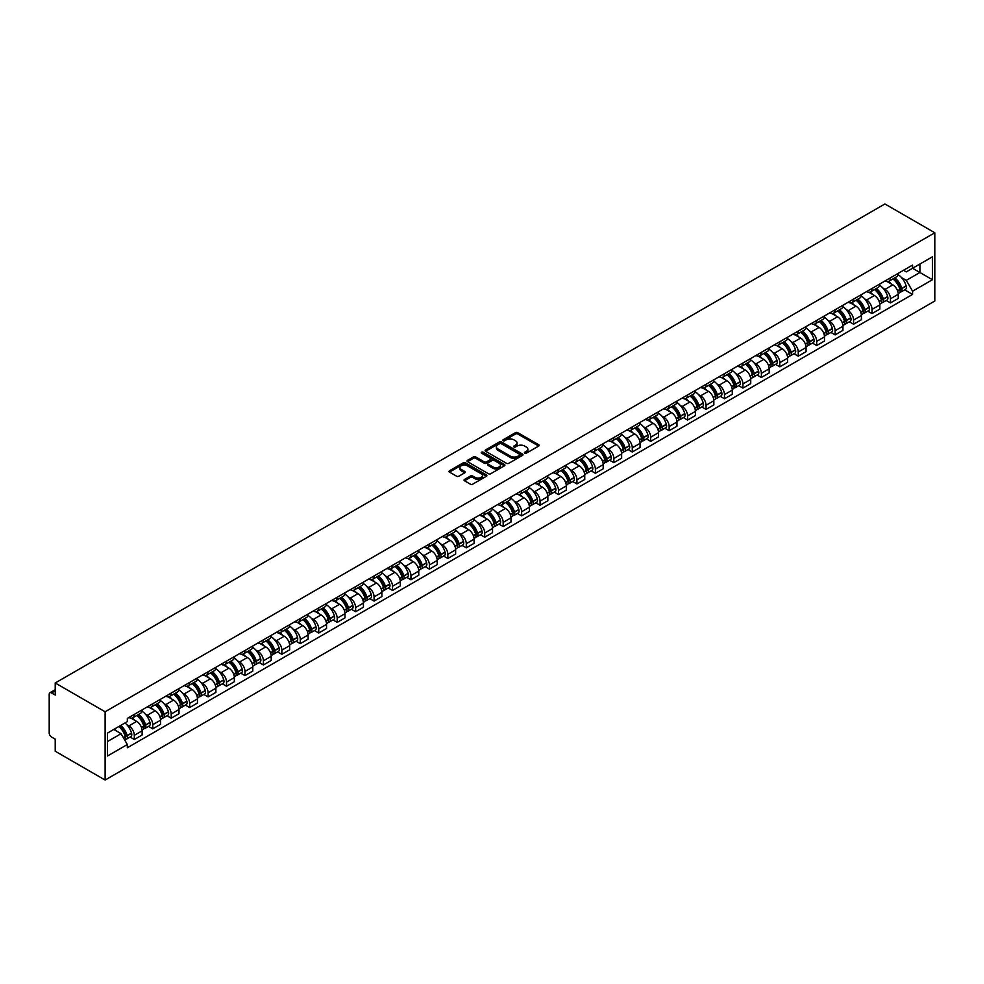 <?xml version="1.0" encoding="UTF-8"?>
<svg xmlns="http://www.w3.org/2000/svg" width="984" height="984" viewBox="0 0 984 984"><rect width="100%" height="100%" fill="white"/><g stroke="black" fill="none" stroke-linecap="round" stroke-linejoin="round"><path stroke-width="1.48" d="M524.718 453.181A1.144 0.664 0 0 0 526.342 453.181L538.678 446.059A1.636 0.947 0 0 0 539.158 445.395A1.636 0.947 0 0 0 538.678 444.719L517.793 432.665A1.636 0.947 0 0 0 515.468 432.665L503.132 439.786A1.144 0.664 0 0 0 504.767 440.721L506.354 439.799A5.252 3.026 0 0 1 513.783 439.799L515.53 440.807A5.252 3.026 0 0 1 517.067 442.948A5.252 3.026 0 0 1 515.53 445.088L513.931 446.01A1.144 0.664 0 0 0 515.554 446.957L517.154 446.035A5.252 3.026 0 0 1 524.57 446.035L526.317 447.031A5.252 3.026 0 0 1 527.854 449.184A5.252 3.026 0 0 1 526.317 451.324L524.718 452.246A1.144 0.664 0 0 0 524.718 453.181L524.718 452.246M464.522 479.429A1.636 0.947 0 0 0 464.042 480.094A1.636 0.947 0 0 0 464.522 480.77L470.389 484.153A1.636 0.947 0 0 0 472.701 484.153L486.403 476.244A1.636 0.947 0 0 0 486.883 475.579A1.636 0.947 0 0 0 486.403 474.903L465.506 462.849A1.636 0.947 0 0 0 463.193 462.849L449.491 470.758A1.636 0.947 0 0 0 449.012 471.422A1.636 0.947 0 0 0 449.491 472.086L456.576 476.182A1.636 0.947 0 0 0 458.901 476.182L464.756 472.8A1.636 0.947 0 0 0 465.235 472.123A1.636 0.947 0 0 0 464.756 471.459L461.25 469.429A4.391 2.534 0 0 1 459.958 467.634A4.391 2.534 0 0 1 462.664 465.297A4.391 2.534 0 0 1 467.449 465.85L481.201 473.784A4.391 2.534 0 0 1 482.492 475.579A4.391 2.534 0 0 1 479.786 477.916A4.391 2.534 0 0 1 475.001 477.363L472.701 476.047A1.636 0.947 0 0 0 470.389 476.047L464.522 479.429L464.522 480.77M105.116 711.776L55.227 682.982L884.911 203.959L934.8 232.765L105.116 711.776L105.116 780.041L934.8 301.018L934.8 232.765M506.477 463.316A1.636 0.947 0 0 0 508.789 463.316L522.492 455.407A1.636 0.947 0 0 0 522.971 454.743A1.636 0.947 0 0 0 522.492 454.067L501.594 442.013A1.636 0.947 0 0 0 499.282 442.013L485.592 449.922A1.636 0.947 0 0 0 485.1 450.586A1.636 0.947 0 0 0 485.592 451.25L506.477 463.316M482.037 453.427A1.144 0.664 0 0 1 483.206 453.587L483.206 452.222L504.448 464.485A1.636 0.947 0 0 1 504.927 465.161A1.636 0.947 0 0 1 504.448 465.826L490.745 473.734A1.636 0.947 0 0 1 488.433 473.734L467.548 461.668L467.548 460.34A1.636 0.947 0 0 0 467.056 461.004A1.636 0.947 0 0 0 467.548 461.668M467.548 460.34L473.402 456.945A1.636 0.947 0 0 1 475.727 456.945L484.189 461.84A1.636 0.947 0 0 0 486.514 461.84L490.401 459.602A1.636 0.947 0 0 0 490.881 458.925A1.636 0.947 0 0 0 490.401 458.261L481.582 453.169A1.144 0.664 0 0 1 483.206 452.222M55.227 682.982L55.227 695.061L51.562 692.945A3.346 1.931 -120 0 0 49.889 692.773A3.346 1.931 -120 0 0 49.2 694.31L49.2 732.945A3.346 1.931 -120 0 0 51.562 737.041L55.227 739.156L55.227 751.235L105.116 780.041M890.471 277.82A7.688 4.44 60 0 1 888.872 281.264L896.682 276.762A7.688 4.44 -120 0 0 898.269 273.306M883.066 288.214L885.034 289.358A7.688 4.44 60 0 1 890.471 298.767L898.269 294.265A7.688 4.44 -120 0 0 892.832 284.843L887.248 281.621M898.269 294.265L898.269 298.435L890.471 302.937L886.24 300.489M888.872 281.264A7.688 4.44 60 0 1 885.083 280.92M890.471 298.767L890.471 302.937M872.021 288.46A7.688 4.44 60 0 1 870.434 291.916L878.232 287.414A7.688 4.44 -120 0 0 879.831 283.958M867.79 311.141L872.021 313.576L879.831 309.074L879.831 304.917A7.688 4.44 -120 0 0 874.395 295.495L868.798 292.273M870.434 291.916A7.688 4.44 60 0 1 866.646 291.572M864.616 298.865L866.584 299.997A7.688 4.44 60 0 1 872.021 309.419L872.021 313.576M853.583 299.111A7.688 4.44 60 0 1 851.984 302.568L859.795 298.054A7.688 4.44 -120 0 0 861.381 294.61M849.352 321.793L853.583 324.228L861.381 319.726L861.381 315.557A7.688 4.44 -120 0 0 855.945 306.147L850.361 302.912M851.984 302.568A7.688 4.44 60 0 1 848.208 302.223M846.179 309.517L848.146 310.649A7.688 4.44 60 0 1 853.583 320.071L853.583 324.228M835.133 309.763A7.688 4.44 60 0 1 833.546 313.207L841.345 308.705A7.688 4.44 -120 0 0 842.944 305.249M830.902 332.432L835.133 334.88L842.944 330.378L842.944 326.208A7.688 4.44 -120 0 0 837.507 316.786L831.923 313.564M833.546 313.207A7.688 4.44 60 0 1 829.758 312.863M827.729 320.157L829.696 321.301A7.688 4.44 60 0 1 835.133 330.71L835.133 334.88M816.695 320.403A7.688 4.44 60 0 1 815.109 323.859L822.907 319.357A7.688 4.44 -120 0 0 824.494 315.901M812.464 343.084L816.695 345.532L824.494 341.017L824.494 336.86A7.688 4.44 -120 0 0 819.057 327.438L813.473 324.216M815.109 323.859A7.688 4.44 60 0 1 811.32 323.515M809.291 330.808L811.259 331.94A7.688 4.44 60 0 1 816.695 341.362L816.695 345.532M798.258 331.054A7.688 4.44 60 0 1 796.659 334.511L804.469 329.997A7.688 4.44 -120 0 0 806.056 326.553M794.026 353.736L798.258 356.171L806.056 351.669L806.056 347.5A7.688 4.44 -120 0 0 800.619 338.09L795.035 334.855M796.659 334.511A7.688 4.44 60 0 1 792.87 334.166M790.853 341.46L792.821 342.592A7.688 4.44 60 0 1 798.258 352.014L798.258 356.171M779.808 341.706A7.688 4.44 60 0 1 778.221 345.15L786.019 340.648A7.688 4.44 -120 0 0 787.618 337.192M775.576 364.375L779.808 366.823L787.618 362.321L787.618 358.151A7.688 4.44 -120 0 0 782.182 348.73L776.585 345.507M778.221 345.15A7.688 4.44 60 0 1 774.433 344.806M772.403 352.1L774.371 353.244A7.688 4.44 60 0 1 779.808 362.653L779.808 366.823M761.37 352.346A7.688 4.44 60 0 1 759.771 355.802L767.581 351.3A7.688 4.44 -120 0 0 769.168 347.844M757.139 375.027L761.37 377.475L769.168 372.961L769.168 368.803A7.688 4.44 -120 0 0 763.732 359.381L758.147 356.159M759.771 355.802A7.688 4.44 60 0 1 755.995 355.458M753.965 362.752L755.933 363.883A7.688 4.44 60 0 1 761.37 373.305L761.37 377.475M742.92 362.998A7.688 4.44 60 0 1 741.333 366.454L749.131 361.952A7.688 4.44 -120 0 0 750.731 358.496M738.689 385.679L742.92 388.114L750.731 383.612L750.731 379.443A7.688 4.44 -120 0 0 745.294 370.033L739.71 366.798M741.333 366.454A7.688 4.44 60 0 1 737.545 366.109M735.515 373.403L737.483 374.535A7.688 4.44 60 0 1 742.92 383.957L742.92 388.114M724.482 373.649A7.688 4.44 60 0 1 722.896 377.093L730.694 372.592A7.688 4.44 -120 0 0 732.28 369.135M720.251 396.318L724.482 398.766L732.28 394.264L732.28 390.094A7.688 4.44 -120 0 0 726.844 380.673L721.26 377.45M722.896 377.093A7.688 4.44 60 0 1 719.107 376.749M717.078 384.043L719.046 385.187A7.688 4.44 60 0 1 724.482 394.596L724.482 398.766M706.045 384.289A7.688 4.44 60 0 1 704.446 387.745L712.256 383.243A7.688 4.44 -120 0 0 713.843 379.787M701.813 406.97L706.045 409.418L713.843 404.904L713.843 400.746A7.688 4.44 -120 0 0 708.406 391.324L702.822 388.102M704.446 387.745A7.688 4.44 60 0 1 700.657 387.401M698.64 394.695L700.608 395.826A7.688 4.44 60 0 1 706.045 405.248L706.045 409.418M687.595 394.941A7.688 4.44 60 0 1 686.008 398.397L693.806 393.895A7.688 4.44 -120 0 0 695.405 390.439M683.363 417.622L687.595 420.057L695.405 415.555L695.405 411.386A7.688 4.44 -120 0 0 689.969 401.976L684.372 398.754M686.008 398.397A7.688 4.44 60 0 1 682.219 398.053M680.19 405.346L682.158 406.478A7.688 4.44 60 0 1 687.595 415.9L687.595 420.057M669.157 405.592A7.688 4.44 60 0 1 667.558 409.036L675.368 404.535A7.688 4.44 -120 0 0 676.955 401.091M664.926 428.261L669.157 430.709L676.955 426.207L676.955 422.038A7.688 4.44 -120 0 0 671.519 412.616L665.934 409.393M667.558 409.036A7.688 4.44 60 0 1 663.782 408.692M661.752 415.986L663.72 417.13A7.688 4.44 60 0 1 669.157 426.539L669.157 430.709M650.707 416.232A7.688 4.44 60 0 1 649.12 419.688L656.918 415.187A7.688 4.44 -120 0 0 658.517 411.73M646.476 438.913L650.707 441.361L658.517 436.847L658.517 432.689A7.688 4.44 -120 0 0 653.081 423.268L647.497 420.045M649.12 419.688A7.688 4.44 60 0 1 645.332 419.344M643.302 426.638L645.27 427.769A7.688 4.44 60 0 1 650.707 437.191L650.707 441.361M632.269 426.884A7.688 4.44 60 0 1 630.683 430.34L638.481 425.838A7.688 4.44 -120 0 0 640.067 422.382M628.038 449.565L632.269 452L640.067 447.499L640.067 443.329A7.688 4.44 -120 0 0 634.631 433.919L629.047 430.697M630.683 430.34A7.688 4.44 60 0 1 626.894 429.996M624.865 437.29L626.833 438.421A7.688 4.44 60 0 1 632.269 447.843L632.269 452M613.832 437.536A7.688 4.44 60 0 1 612.232 440.98L620.043 436.478A7.688 4.44 -120 0 0 621.63 433.034M609.6 460.204L613.832 462.652L621.63 458.15L621.63 453.981A7.688 4.44 -120 0 0 616.193 444.559L610.609 441.336M612.232 440.98A7.688 4.44 60 0 1 608.444 440.635M606.427 447.929L608.395 449.073A7.688 4.44 60 0 1 613.832 458.483L613.832 462.652M595.381 448.175A7.688 4.44 60 0 1 593.795 451.631L601.593 447.13A7.688 4.44 -120 0 0 603.192 443.673M591.15 470.856L595.381 473.304L603.192 468.79L603.192 464.632A7.688 4.44 -120 0 0 597.755 455.211L592.159 451.988M593.795 451.631A7.688 4.44 60 0 1 590.006 451.287M587.977 458.581L589.945 459.712A7.688 4.44 60 0 1 595.381 469.134L595.381 473.304M576.944 458.827A7.688 4.44 60 0 1 575.345 462.283L583.155 457.781A7.688 4.44 -120 0 0 584.742 454.325M572.713 481.508L576.944 483.943L584.742 479.442L584.742 475.272A7.688 4.44 -120 0 0 579.305 465.863L573.721 462.64M575.345 462.283A7.688 4.44 60 0 1 571.569 461.939M569.539 469.233L571.507 470.364A7.688 4.44 60 0 1 576.944 479.786L576.944 483.943M558.494 469.479A7.688 4.44 60 0 1 556.907 472.923L564.705 468.421A7.688 4.44 -120 0 0 566.304 464.977M554.263 492.148L558.494 494.595L566.304 490.094L566.304 485.924A7.688 4.44 -120 0 0 560.868 476.502L555.284 473.279M556.907 472.923A7.688 4.44 60 0 1 553.119 472.578M551.089 479.872L553.057 481.016A7.688 4.44 60 0 1 558.494 490.426L558.494 494.595M540.056 480.118A7.688 4.44 60 0 1 538.469 483.574L546.268 479.073A7.688 4.44 -120 0 0 547.854 475.616M535.825 502.799L540.056 505.247L547.854 500.733L547.854 496.576A7.688 4.44 -120 0 0 542.418 487.154L536.833 483.931M538.469 483.574A7.688 4.44 60 0 1 534.681 483.23M532.652 490.524L534.62 491.656A7.688 4.44 60 0 1 540.056 501.077L540.056 505.247M521.618 490.77A7.688 4.44 60 0 1 520.019 494.226L527.83 489.724A7.688 4.44 -120 0 0 529.417 486.268M517.387 513.451L521.618 515.887L529.417 511.385L529.417 507.215A7.688 4.44 -120 0 0 523.98 497.806L518.396 494.583M520.019 494.226A7.688 4.44 60 0 1 516.231 493.882M514.214 501.176L516.182 502.307A7.688 4.44 60 0 1 521.618 511.729L521.618 515.887M503.168 501.422A7.688 4.44 60 0 1 501.582 504.866L509.38 500.364A7.688 4.44 -120 0 0 510.979 496.92M498.937 524.091L503.168 526.538L510.979 522.037L510.979 517.867A7.688 4.44 -120 0 0 505.542 508.445L499.946 505.222M501.582 504.866A7.688 4.44 60 0 1 497.793 504.521M495.764 511.815L497.732 512.959A7.688 4.44 60 0 1 503.168 522.369L503.168 526.538M484.731 512.061A7.688 4.44 60 0 1 483.132 515.518L490.942 511.016A7.688 4.44 -120 0 0 492.529 507.559M480.499 534.742L484.731 537.19L492.529 532.676L492.529 528.519A7.688 4.44 -120 0 0 487.092 519.097L481.508 515.874M483.132 515.518A7.688 4.44 60 0 1 479.356 515.173M477.326 522.467L479.294 523.599A7.688 4.44 60 0 1 484.731 533.02L484.731 537.19M466.281 522.713A7.688 4.44 60 0 1 464.694 526.169L472.492 521.668A7.688 4.44 -120 0 0 474.091 518.211M462.049 545.394L466.281 547.83L474.091 543.328L474.091 539.158A7.688 4.44 -120 0 0 468.655 529.749L463.07 526.526M464.694 526.169A7.688 4.44 60 0 1 460.906 525.825M458.876 533.119L460.844 534.25A7.688 4.44 60 0 1 466.281 543.672L466.281 547.83M447.843 533.365A7.688 4.44 60 0 1 446.256 536.809L454.054 532.307A7.688 4.44 -120 0 0 455.641 528.863M443.612 556.034L447.843 558.481L455.641 553.98L455.641 549.81A7.688 4.44 -120 0 0 450.205 540.388L444.62 537.166M446.256 536.809A7.688 4.44 60 0 1 442.468 536.464M440.438 543.758L442.406 544.902A7.688 4.44 60 0 1 447.843 554.312L447.843 558.481M429.405 544.004A7.688 4.44 60 0 1 427.806 547.461L435.617 542.959A7.688 4.44 -120 0 0 437.203 539.503M425.174 566.686L429.405 569.133L437.203 564.619L437.203 560.462A7.688 4.44 -120 0 0 431.767 551.04L426.183 547.817M427.806 547.461A7.688 4.44 60 0 1 424.018 547.116M422.001 554.41L423.969 555.542A7.688 4.44 60 0 1 429.405 564.964L429.405 569.133M410.955 554.656A7.688 4.44 60 0 1 409.369 558.112L417.167 553.611A7.688 4.44 -120 0 0 418.766 550.154M406.724 577.337L410.955 579.773L418.766 575.271L418.766 571.101A7.688 4.44 -120 0 0 413.329 561.692L407.733 558.469M409.369 558.112A7.688 4.44 60 0 1 405.58 557.768M403.551 565.062L405.519 566.194A7.688 4.44 60 0 1 410.955 575.615L410.955 579.773M392.518 565.308A7.688 4.44 60 0 1 390.919 568.752L398.729 564.25A7.688 4.44 -120 0 0 400.316 560.806M388.286 587.977L392.518 590.425L400.316 585.923L400.316 581.753A7.688 4.44 -120 0 0 394.879 572.331L389.295 569.109M390.919 568.752A7.688 4.44 60 0 1 387.142 568.408M385.113 575.702L387.081 576.845A7.688 4.44 60 0 1 392.518 586.255L392.518 590.425M374.068 575.947A7.688 4.44 60 0 1 372.481 579.404L380.279 574.902A7.688 4.44 -120 0 0 381.878 571.446M369.836 598.629L374.068 601.076L381.878 596.562L381.878 592.405A7.688 4.44 -120 0 0 376.442 582.983L370.857 579.76M372.481 579.404A7.688 4.44 60 0 1 368.692 579.059M366.663 586.353L368.631 587.485A7.688 4.44 60 0 1 374.068 596.907L374.068 601.076M355.63 586.599A7.688 4.44 60 0 1 354.043 590.056L361.841 585.554A7.688 4.44 -120 0 0 363.428 582.097M351.399 609.281L355.63 611.716L363.428 607.214L363.428 603.057A7.688 4.44 -120 0 0 357.992 593.635L352.407 590.412M354.043 590.056A7.688 4.44 60 0 1 350.255 589.711M348.225 597.005L350.193 598.137A7.688 4.44 60 0 1 355.63 607.558L355.63 611.716M337.192 597.251A7.688 4.44 60 0 1 335.593 600.695L343.404 596.193A7.688 4.44 -120 0 0 344.99 592.749M332.961 619.92L337.192 622.368L344.99 617.866L344.99 613.696A7.688 4.44 -120 0 0 339.554 604.274L333.97 601.052M335.593 600.695A7.688 4.44 60 0 1 331.805 600.351M329.788 607.645L331.756 608.788A7.688 4.44 60 0 1 337.192 618.198L337.192 622.368M318.742 607.891A7.688 4.44 60 0 1 317.156 611.347L324.954 606.845A7.688 4.44 -120 0 0 326.553 603.389M314.511 630.572L318.742 633.019L326.553 628.505L326.553 624.348A7.688 4.44 -120 0 0 321.116 614.926L315.52 611.704M317.156 611.347A7.688 4.44 60 0 1 313.367 611.002M311.338 618.296L313.306 619.428A7.688 4.44 60 0 1 318.742 628.85L318.742 633.019M300.305 618.542A7.688 4.44 60 0 1 298.705 621.999L306.516 617.497A7.688 4.44 -120 0 0 308.103 614.041M296.073 641.224L300.305 643.659L308.103 639.157L308.103 635A7.688 4.44 -120 0 0 302.666 625.578L297.082 622.355M298.705 621.999A7.688 4.44 60 0 1 294.929 621.654M292.9 628.948L294.868 630.08A7.688 4.44 60 0 1 300.305 639.502L300.305 643.659M281.855 629.194A7.688 4.44 60 0 1 280.268 632.65L288.066 628.136A7.688 4.44 -120 0 0 289.665 624.692M277.623 651.863L281.855 654.311L289.665 649.809L289.665 645.639A7.688 4.44 -120 0 0 284.228 636.217L278.644 632.995M280.268 632.65A7.688 4.44 60 0 1 276.479 632.294M274.45 639.588L276.418 640.732A7.688 4.44 60 0 1 281.855 650.141L281.855 654.311M263.417 639.834A7.688 4.44 60 0 1 261.83 643.29L269.628 638.788A7.688 4.44 -120 0 0 271.215 635.332M259.186 662.515L263.417 664.963L271.215 660.449L271.215 656.291A7.688 4.44 -120 0 0 265.778 646.869L260.194 643.647M261.83 643.29A7.688 4.44 60 0 1 258.042 642.946M256.012 650.239L257.98 651.371A7.688 4.44 60 0 1 263.417 660.793L263.417 664.963M244.979 650.486A7.688 4.44 60 0 1 243.38 653.942L251.191 649.44A7.688 4.44 -120 0 0 252.777 645.984M240.748 673.167L244.979 675.602L252.777 671.1L252.777 666.943A7.688 4.44 -120 0 0 247.341 657.521L241.757 654.298M243.38 653.942A7.688 4.44 60 0 1 239.592 653.597M237.575 660.891L239.542 662.023A7.688 4.44 60 0 1 244.979 671.445L244.979 675.602M226.529 661.137A7.688 4.44 60 0 1 224.942 664.594L232.741 660.079A7.688 4.44 -120 0 0 234.34 656.635M222.298 683.806L226.529 686.254L234.34 681.752L234.34 677.582A7.688 4.44 -120 0 0 228.903 668.161L223.306 664.938M224.942 664.594A7.688 4.44 60 0 1 221.154 664.237M219.125 671.531L221.093 672.675A7.688 4.44 60 0 1 226.529 682.084L226.529 686.254M208.091 671.789A7.688 4.44 60 0 1 206.492 675.233L214.303 670.731A7.688 4.44 -120 0 0 215.89 667.275M203.86 694.458L208.091 696.906L215.89 692.392L215.89 688.234A7.688 4.44 -120 0 0 210.453 678.812L204.869 675.59M206.492 675.233A7.688 4.44 60 0 1 202.716 674.889M200.687 682.183L202.655 683.314A7.688 4.44 60 0 1 208.091 692.736L208.091 696.906M189.641 682.429A7.688 4.44 60 0 1 188.055 685.885L195.853 681.383A7.688 4.44 -120 0 0 197.452 677.927M185.41 705.11L189.654 707.545L197.452 703.043L197.452 698.886A7.688 4.44 -120 0 0 192.015 689.464L186.431 686.242M188.055 685.885A7.688 4.44 60 0 1 184.266 685.541M182.237 692.834L184.205 693.966A7.688 4.44 60 0 1 189.654 703.388L189.654 707.545M171.204 693.08A7.688 4.44 60 0 1 169.617 696.537L177.415 692.023A7.688 4.44 -120 0 0 179.002 688.579M166.972 715.749L171.204 718.197L179.002 713.695L179.002 709.525A7.688 4.44 -120 0 0 173.565 700.104L167.981 696.881M169.617 696.537A7.688 4.44 60 0 1 165.829 696.18M163.799 703.474L165.767 704.618A7.688 4.44 60 0 1 171.204 714.027L171.204 718.197M152.766 703.732A7.688 4.44 60 0 1 151.167 707.176L158.977 702.674A7.688 4.44 -120 0 0 160.564 699.218M148.535 726.401L152.766 728.849L160.564 724.335L160.564 720.177A7.688 4.44 -120 0 0 155.128 710.755L149.543 707.533M151.167 707.176A7.688 4.44 60 0 1 147.379 706.832M145.361 714.126L147.329 715.257A7.688 4.44 60 0 1 152.766 724.679L152.766 728.849M134.316 714.372A7.688 4.44 60 0 1 132.729 717.828L140.528 713.326A7.688 4.44 -120 0 0 142.126 709.87M130.085 737.053L134.316 739.488L142.126 734.986L142.126 730.829A7.688 4.44 -120 0 0 136.69 721.407L131.093 718.185M132.729 717.828A7.688 4.44 60 0 1 128.941 717.484M126.911 724.778L128.879 725.909A7.688 4.44 60 0 1 134.316 735.331L134.316 739.488M903.533 270.28L906.313 271.879L932.438 256.799L919.905 264.032L919.905 272.494L906.313 280.342L901.504 277.574M107.477 741.542L121.081 733.695L127.342 744.544L107.477 756.007L107.477 733.08L127.342 721.604L127.342 718.406L912.574 265.053L912.574 268.263L932.438 279.727L912.574 291.19L906.313 280.342M932.438 256.799L932.438 279.727M127.342 744.544L127.342 747.754L912.574 294.4L912.574 291.19M121.081 733.695L113.75 729.464M904.677 289.849L912.574 294.4M525.185 453.341L526.317 452.689A5.252 3.026 0 0 0 527.854 450.549L527.854 449.184M517.067 442.948L517.067 444.313A5.252 3.026 0 0 1 515.53 446.453L514.386 447.117M538.678 444.719L538.678 446.059L517.793 434.03A1.636 0.947 0 0 0 515.468 434.03L503.599 440.881M522.467 455.42L501.594 443.378A1.636 0.947 0 0 0 499.282 443.378L485.604 451.275M519.589 455.211A1.144 0.664 0 0 0 519.589 454.276L501.25 443.686A1.144 0.664 0 0 0 499.626 443.686L497.941 444.657A5.252 3.026 0 0 0 496.403 446.798A5.252 3.026 0 0 0 497.941 448.95L510.475 456.182A5.252 3.026 0 0 0 517.904 456.182L519.589 455.211L519.589 456.576A1.144 0.664 0 0 0 519.921 456.109L519.921 454.743M496.403 446.798L496.403 448.163A5.252 3.026 0 0 0 497.941 450.315L497.941 448.95M519.589 456.576L517.904 457.548A5.252 3.026 0 0 1 510.475 457.548L497.941 450.315M467.56 461.693L473.402 458.31L473.402 456.945M490.881 458.925L490.881 460.291A1.636 0.947 0 0 1 490.401 460.967L486.514 463.206A1.636 0.947 0 0 1 484.189 463.206L475.727 458.31A1.636 0.947 0 0 0 473.402 458.31M483.206 453.587L504.423 465.838M492.984 466.92A4.391 2.534 0 0 0 497.769 467.462A4.391 2.534 0 0 0 500.475 465.124A4.391 2.534 0 0 0 499.196 463.329L494.349 460.537A1.636 0.947 0 0 0 492.025 460.537L488.138 462.775A1.636 0.947 0 0 0 487.658 463.452A1.636 0.947 0 0 0 488.138 464.116L492.984 466.92L492.984 468.286A4.391 2.534 0 0 0 497.769 468.827A4.391 2.534 0 0 0 500.475 466.49L500.475 465.124M487.658 463.452L487.658 464.817A1.636 0.947 0 0 0 488.138 465.481L488.138 464.116M492.984 468.286L488.138 465.481M482.492 475.579L482.492 476.945A4.391 2.534 0 0 1 479.786 479.282A4.391 2.534 0 0 1 475.001 478.728L472.701 477.412A1.636 0.947 0 0 0 470.389 477.412L464.546 480.782M459.958 467.634L459.958 468.999A4.391 2.534 0 0 0 461.25 470.795L461.25 469.429M464.756 471.459L464.756 472.8L461.25 470.795M486.403 474.903L486.403 476.244L465.506 464.214A1.636 0.947 0 0 0 463.193 464.214L449.516 472.099L449.491 470.758M893.374 278.669A10.529 6.076 60 0 1 893.423 278.706A10.529 6.076 60 0 1 900.348 288.152L900.409 288.373A2.054 1.181 60 0 1 900.089 289.985A2.054 1.181 60 0 1 900.04 290.009M892.906 278.939A12.706 7.331 60 0 1 899.893 289.419L899.954 289.64A4.219 2.435 60 0 1 899.29 292.961L898.232 293.564M900.003 292.027A4.219 2.435 -120 0 0 901.184 291.867A4.219 2.435 -120 0 0 901.848 288.546L901.787 288.337A12.706 7.331 -120 0 0 894.8 277.845M898.109 274.659A12.706 7.331 60 0 1 906.104 285.84L906.166 286.061A4.219 2.435 60 0 1 905.489 289.37L901.184 291.867M888.577 281.412A12.706 7.331 60 0 1 891.233 283.921M897.408 283.933L899.032 284.88M874.924 289.321A10.529 6.076 60 0 1 874.985 289.358A10.529 6.076 60 0 1 881.91 298.804L881.971 299.025A2.054 1.181 60 0 1 881.652 300.624A2.054 1.181 60 0 1 881.602 300.649M874.469 289.591A12.706 7.331 60 0 1 881.455 300.071L881.516 300.292A4.219 2.435 60 0 1 880.84 303.601L879.794 304.216M881.566 302.666A4.219 2.435 -120 0 0 882.734 302.506A4.219 2.435 -120 0 0 883.398 299.197L883.337 298.976A12.706 7.331 -120 0 0 876.363 288.497M879.671 285.311A12.706 7.331 60 0 1 887.654 296.492L887.716 296.701A4.219 2.435 60 0 1 887.051 300.022L882.734 302.506M870.127 292.063A12.706 7.331 60 0 1 872.783 294.573M878.958 294.585L880.582 295.52M856.486 299.972A10.529 6.076 60 0 1 856.535 299.997A10.529 6.076 60 0 1 863.472 309.456L863.534 309.665A2.054 1.181 60 0 1 863.202 311.276A2.054 1.181 60 0 1 863.165 311.301M856.019 300.231A12.706 7.331 60 0 1 863.005 310.723L863.066 310.932A4.219 2.435 60 0 1 862.402 314.253L861.357 314.855M863.128 313.318A4.219 2.435 -120 0 0 864.296 313.158A4.219 2.435 -120 0 0 864.961 309.849L864.899 309.628A12.706 7.331 -120 0 0 857.913 299.148M861.221 295.963A12.706 7.331 60 0 1 869.216 307.131L869.278 307.352A4.219 2.435 60 0 1 868.614 310.673L864.296 313.158M851.689 302.715A12.706 7.331 60 0 1 854.346 305.212M860.52 305.237L862.144 306.172M838.036 310.612A10.529 6.076 60 0 1 838.097 310.649A10.529 6.076 60 0 1 845.022 320.095L845.084 320.317A2.054 1.181 60 0 1 844.764 321.928A2.054 1.181 60 0 1 844.715 321.952M837.581 310.882A12.706 7.331 60 0 1 844.567 321.362L844.629 321.583A4.219 2.435 60 0 1 843.964 324.904L842.907 325.507M844.678 323.97A4.219 2.435 -120 0 0 845.846 323.81A4.219 2.435 -120 0 0 846.523 320.489L846.449 320.28A12.706 7.331 -120 0 0 839.475 309.788M842.784 306.602A12.706 7.331 60 0 1 850.766 317.783L850.828 318.004A4.219 2.435 60 0 1 850.164 321.313L845.846 323.81M833.251 313.355A12.706 7.331 60 0 1 835.896 315.864M842.083 315.876L843.694 316.823M819.598 321.264A10.529 6.076 60 0 1 819.647 321.301A10.529 6.076 60 0 1 826.585 330.747L826.646 330.968A2.054 1.181 60 0 1 826.326 332.567A2.054 1.181 60 0 1 826.277 332.592M819.143 321.534A12.706 7.331 60 0 1 826.117 332.014L826.179 332.235A4.219 2.435 60 0 1 825.514 335.544L824.469 336.159M826.24 334.609A4.219 2.435 -120 0 0 827.409 334.462A4.219 2.435 -120 0 0 828.073 331.141L828.011 330.919A12.706 7.331 -120 0 0 821.025 320.44M824.334 317.254A12.706 7.331 60 0 1 832.329 328.435L832.39 328.644A4.219 2.435 60 0 1 831.726 331.965L827.409 334.462M814.801 324.007A12.706 7.331 60 0 1 817.458 326.516M823.633 326.528L825.256 327.463M801.161 331.916A10.529 6.076 60 0 1 801.21 331.94A10.529 6.076 60 0 1 808.135 341.399L808.196 341.608A2.054 1.181 60 0 1 807.876 343.219A2.054 1.181 60 0 1 807.827 343.244M800.693 332.174A12.706 7.331 60 0 1 807.679 342.666L807.741 342.875A4.219 2.435 60 0 1 807.077 346.196L806.019 346.798M807.79 345.261A4.219 2.435 -120 0 0 808.971 345.101A4.219 2.435 -120 0 0 809.635 341.792L809.574 341.571A12.706 7.331 -120 0 0 802.587 331.091M805.896 327.906A12.706 7.331 60 0 1 813.891 339.074L813.952 339.296A4.219 2.435 60 0 1 813.276 342.617L808.971 345.101M796.364 334.658A12.706 7.331 60 0 1 799.02 337.155M805.195 337.18L806.819 338.115M782.711 342.555A10.529 6.076 60 0 1 782.772 342.592A10.529 6.076 60 0 1 789.697 352.038L789.758 352.26A2.054 1.181 60 0 1 789.439 353.871A2.054 1.181 60 0 1 789.389 353.896M782.255 342.826A12.706 7.331 60 0 1 789.242 353.305L789.303 353.527A4.219 2.435 60 0 1 788.627 356.848L787.581 357.45M789.352 355.913A4.219 2.435 -120 0 0 790.521 355.753A4.219 2.435 -120 0 0 791.185 352.432L791.124 352.223A12.706 7.331 -120 0 0 784.15 341.731M787.458 338.545A12.706 7.331 60 0 1 795.441 349.726L795.502 349.947A4.219 2.435 60 0 1 794.838 353.256L790.521 355.753M777.913 345.298A12.706 7.331 60 0 1 780.57 347.807M786.745 347.819L788.369 348.767M764.273 353.207A10.529 6.076 60 0 1 764.322 353.244A10.529 6.076 60 0 1 771.259 362.69L771.321 362.911A2.054 1.181 60 0 1 770.989 364.511A2.054 1.181 60 0 1 770.952 364.535M763.805 353.477A12.706 7.331 60 0 1 770.792 363.957L770.853 364.178A4.219 2.435 60 0 1 770.189 367.487L769.144 368.102M770.915 366.552A4.219 2.435 -120 0 0 772.083 366.405A4.219 2.435 -120 0 0 772.747 363.084L772.686 362.862A12.706 7.331 -120 0 0 765.7 352.383M769.008 349.197A12.706 7.331 60 0 1 777.003 360.378L777.065 360.587A4.219 2.435 60 0 1 776.401 363.908L772.083 366.405M759.476 355.95A12.706 7.331 60 0 1 762.133 358.459M768.307 358.471L769.931 359.406M745.823 363.859A10.529 6.076 60 0 1 745.884 363.883A10.529 6.076 60 0 1 752.809 373.342L752.871 373.551A2.054 1.181 60 0 1 752.551 375.162A2.054 1.181 60 0 1 752.502 375.187M745.368 364.117A12.706 7.331 60 0 1 752.354 374.609L752.416 374.818A4.219 2.435 60 0 1 751.751 378.139L750.694 378.742M752.465 377.204A4.219 2.435 -120 0 0 753.633 377.044A4.219 2.435 -120 0 0 754.31 373.736L754.236 373.514A12.706 7.331 -120 0 0 747.262 363.034M750.571 359.849A12.706 7.331 60 0 1 758.553 371.017L758.615 371.239A4.219 2.435 60 0 1 757.951 374.56L753.633 377.044M741.038 366.601A12.706 7.331 60 0 1 743.683 369.098M749.87 369.123L751.481 370.058M727.385 374.498A10.529 6.076 60 0 1 727.434 374.535A10.529 6.076 60 0 1 734.371 383.981L734.433 384.203A2.054 1.181 60 0 1 734.113 385.814A2.054 1.181 60 0 1 734.064 385.839M726.93 374.769A12.706 7.331 60 0 1 733.904 385.248L733.966 385.47A4.219 2.435 60 0 1 733.301 388.791L732.256 389.393M734.027 387.856A4.219 2.435 -120 0 0 735.196 387.696A4.219 2.435 -120 0 0 735.86 384.375L735.798 384.166A12.706 7.331 -120 0 0 728.812 373.674M732.121 370.488A12.706 7.331 60 0 1 740.116 381.669L740.177 381.89A4.219 2.435 60 0 1 739.513 385.199L735.196 387.696M722.588 377.241A12.706 7.331 60 0 1 725.245 379.75M731.419 379.775L733.043 380.71M708.947 385.15A10.529 6.076 60 0 1 708.997 385.187A10.529 6.076 60 0 1 715.921 394.633L715.983 394.855A2.054 1.181 60 0 1 715.663 396.454A2.054 1.181 60 0 1 715.614 396.478M708.48 385.421A12.706 7.331 60 0 1 715.466 395.9L715.528 396.122A4.219 2.435 60 0 1 714.864 399.43L713.806 400.045M715.577 398.495A4.219 2.435 -120 0 0 716.758 398.348A4.219 2.435 -120 0 0 717.422 395.027L717.361 394.805A12.706 7.331 -120 0 0 710.374 384.326M713.683 381.14A12.706 7.331 60 0 1 721.678 392.321L721.739 392.53A4.219 2.435 60 0 1 721.063 395.851L716.758 398.348M704.15 387.893A12.706 7.331 60 0 1 706.807 390.402M712.982 390.414L714.605 391.349M690.497 395.802A10.529 6.076 60 0 1 690.559 395.826A10.529 6.076 60 0 1 697.484 405.285L697.545 405.494A2.054 1.181 60 0 1 697.226 407.105A2.054 1.181 60 0 1 697.176 407.13M690.042 396.06A12.706 7.331 60 0 1 697.029 406.552L697.09 406.761A4.219 2.435 60 0 1 696.414 410.082L695.368 410.685M697.139 409.147A4.219 2.435 -120 0 0 698.308 408.987A4.219 2.435 -120 0 0 698.972 405.679L698.911 405.457A12.706 7.331 -120 0 0 691.936 394.978M695.245 391.792A12.706 7.331 60 0 1 703.228 402.96L703.289 403.182A4.219 2.435 60 0 1 702.625 406.503L698.308 408.987M685.7 398.545A12.706 7.331 60 0 1 688.357 401.041M694.532 401.066L696.155 402.001M672.06 406.441A10.529 6.076 60 0 1 672.109 406.478A10.529 6.076 60 0 1 679.046 415.924L679.108 416.146A2.054 1.181 60 0 1 678.775 417.757A2.054 1.181 60 0 1 678.739 417.782M671.592 406.712A12.706 7.331 60 0 1 678.579 417.191L678.64 417.413A4.219 2.435 60 0 1 677.976 420.734L676.931 421.337M678.702 419.799A4.219 2.435 -120 0 0 679.87 419.639A4.219 2.435 -120 0 0 680.534 416.318L680.473 416.109A12.706 7.331 -120 0 0 673.486 405.617M676.795 402.431A12.706 7.331 60 0 1 684.79 413.612L684.852 413.833A4.219 2.435 60 0 1 684.188 417.142L679.87 419.639M667.263 409.184A12.706 7.331 60 0 1 669.919 411.693M676.094 411.718L677.718 412.653M653.61 417.093A10.529 6.076 60 0 1 653.671 417.13A10.529 6.076 60 0 1 660.596 426.576L660.658 426.798A2.054 1.181 60 0 1 660.338 428.409A2.054 1.181 60 0 1 660.289 428.421M653.155 417.364A12.706 7.331 60 0 1 660.141 427.843L660.202 428.065A4.219 2.435 60 0 1 659.538 431.373L658.481 431.988M660.252 430.438A4.219 2.435 -120 0 0 661.42 430.291A4.219 2.435 -120 0 0 662.097 426.97L662.023 426.748A12.706 7.331 -120 0 0 655.049 416.269M658.357 413.083A12.706 7.331 60 0 1 666.34 424.264L666.402 424.485A4.219 2.435 60 0 1 665.737 427.794L661.42 430.291M648.825 419.836A12.706 7.331 60 0 1 651.469 422.345M657.656 422.357L659.268 423.292M635.172 427.745A10.529 6.076 60 0 1 635.221 427.769A10.529 6.076 60 0 1 642.158 437.228L642.22 437.437A2.054 1.181 60 0 1 641.9 439.048A2.054 1.181 60 0 1 641.851 439.073M634.717 428.003A12.706 7.331 60 0 1 641.691 438.495L641.752 438.716A4.219 2.435 60 0 1 641.088 442.025L640.043 442.628M641.814 441.09A4.219 2.435 -120 0 0 642.982 440.93A4.219 2.435 -120 0 0 643.647 437.622L643.585 437.4A12.706 7.331 -120 0 0 636.599 426.921M639.908 423.735A12.706 7.331 60 0 1 647.903 434.903L647.964 435.125A4.219 2.435 60 0 1 647.3 438.446L642.982 440.93M630.375 430.488A12.706 7.331 60 0 1 633.032 432.985M639.206 433.009L640.83 433.944M616.734 438.384A10.529 6.076 60 0 1 616.784 438.421A10.529 6.076 60 0 1 623.708 447.868L623.77 448.089A2.054 1.181 60 0 1 623.45 449.7A2.054 1.181 60 0 1 623.401 449.725M616.267 438.655A12.706 7.331 60 0 1 623.253 449.134L623.315 449.356A4.219 2.435 60 0 1 622.651 452.677L621.593 453.28M623.364 451.742A4.219 2.435 -120 0 0 624.545 451.582A4.219 2.435 -120 0 0 625.209 448.261L625.148 448.052A12.706 7.331 -120 0 0 618.161 437.56M621.47 434.374A12.706 7.331 60 0 1 629.465 445.555L629.526 445.777A4.219 2.435 60 0 1 628.85 449.085L624.545 451.582M611.937 441.127A12.706 7.331 60 0 1 614.594 443.636M620.769 443.661L622.392 444.596M598.284 449.036A10.529 6.076 60 0 1 598.346 449.073A10.529 6.076 60 0 1 605.271 458.519L605.332 458.741A2.054 1.181 60 0 1 605.012 460.352A2.054 1.181 60 0 1 604.963 460.364M597.829 449.307A12.706 7.331 60 0 1 604.816 459.786L604.877 460.008A4.219 2.435 60 0 1 604.201 463.316L603.155 463.931M604.926 462.382A4.219 2.435 -120 0 0 606.095 462.234A4.219 2.435 -120 0 0 606.759 458.913L606.697 458.692A12.706 7.331 -120 0 0 599.723 448.212M603.032 445.026A12.706 7.331 60 0 1 611.015 456.207L611.076 456.428A4.219 2.435 60 0 1 610.412 459.737L606.095 462.234M593.487 451.779A12.706 7.331 60 0 1 596.144 454.288M602.319 454.3L603.942 455.235M579.847 459.688A10.529 6.076 60 0 1 579.896 459.712A10.529 6.076 60 0 1 586.833 469.171L586.894 469.38A2.054 1.181 60 0 1 586.562 470.992A2.054 1.181 60 0 1 586.525 471.016M579.379 459.946A12.706 7.331 60 0 1 586.366 470.438L586.427 470.659A4.219 2.435 60 0 1 585.763 473.968L584.717 474.571M586.489 473.033A4.219 2.435 -120 0 0 587.657 472.873A4.219 2.435 -120 0 0 588.321 469.565L588.26 469.343A12.706 7.331 -120 0 0 581.273 458.864M584.582 455.678A12.706 7.331 60 0 1 592.577 466.846L592.639 467.068A4.219 2.435 60 0 1 591.974 470.389L587.657 472.873M575.05 462.431A12.706 7.331 60 0 1 577.706 464.928M583.881 464.952L585.505 465.887M561.397 470.327A10.529 6.076 60 0 1 561.458 470.364A10.529 6.076 60 0 1 568.383 479.811L568.444 480.032A2.054 1.181 60 0 1 568.125 481.643A2.054 1.181 60 0 1 568.076 481.668M560.942 470.598A12.706 7.331 60 0 1 567.928 481.078L567.989 481.299A4.219 2.435 60 0 1 567.325 484.62L566.267 485.223M568.039 483.685A4.219 2.435 -120 0 0 569.207 483.525A4.219 2.435 -120 0 0 569.884 480.204L569.822 479.995A12.706 7.331 -120 0 0 562.836 469.503M566.144 466.318A12.706 7.331 60 0 1 574.127 477.498L574.189 477.72A4.219 2.435 60 0 1 573.524 481.028L569.207 483.525M556.612 473.07A12.706 7.331 60 0 1 559.256 475.579M565.443 475.604L567.055 476.539M542.959 480.979A10.529 6.076 60 0 1 543.008 481.016A10.529 6.076 60 0 1 549.945 490.462L550.007 490.684A2.054 1.181 60 0 1 549.687 492.295A2.054 1.181 60 0 1 549.638 492.32M542.504 481.25A12.706 7.331 60 0 1 549.478 491.729L549.539 491.951A4.219 2.435 60 0 1 548.875 495.259L547.83 495.874M549.601 494.325A4.219 2.435 -120 0 0 550.769 494.177A4.219 2.435 -120 0 0 551.434 490.856L551.372 490.635A12.706 7.331 -120 0 0 544.386 480.155M547.694 476.969A12.706 7.331 60 0 1 555.689 488.15L555.751 488.372A4.219 2.435 60 0 1 555.087 491.68L550.769 494.177M538.162 483.722A12.706 7.331 60 0 1 540.819 486.231M546.993 486.244L548.617 487.178M524.521 491.631A10.529 6.076 60 0 1 524.57 491.656A10.529 6.076 60 0 1 531.495 501.114L531.557 501.323A2.054 1.181 60 0 1 531.237 502.935A2.054 1.181 60 0 1 531.188 502.959M524.054 491.889A12.706 7.331 60 0 1 531.04 502.381L531.102 502.603A4.219 2.435 60 0 1 530.438 505.911L529.38 506.514M531.151 504.976A4.219 2.435 -120 0 0 532.332 504.817A4.219 2.435 -120 0 0 532.996 501.508L532.934 501.286A12.706 7.331 -120 0 0 525.948 490.807M529.257 487.621A12.706 7.331 60 0 1 537.252 498.79L537.313 499.011A4.219 2.435 60 0 1 536.637 502.332L532.332 504.817M519.724 494.374A12.706 7.331 60 0 1 522.381 496.871M528.556 496.895L530.179 497.83M506.071 502.271A10.529 6.076 60 0 1 506.133 502.307A10.529 6.076 60 0 1 513.058 511.754L513.119 511.975A2.054 1.181 60 0 1 512.799 513.587A2.054 1.181 60 0 1 512.75 513.611M505.616 502.541A12.706 7.331 60 0 1 512.602 513.021L512.664 513.242A4.219 2.435 60 0 1 511.988 516.563L510.942 517.166M512.713 515.628A4.219 2.435 -120 0 0 513.882 515.468A4.219 2.435 -120 0 0 514.546 512.147L514.484 511.938A12.706 7.331 -120 0 0 507.51 501.446M510.819 498.261A12.706 7.331 60 0 1 518.802 509.441L518.863 509.663A4.219 2.435 60 0 1 518.199 512.971L513.882 515.468M501.274 505.013A12.706 7.331 60 0 1 503.931 507.523M510.106 507.547L511.729 508.482M487.633 512.922A10.529 6.076 60 0 1 487.683 512.959A10.529 6.076 60 0 1 494.62 522.406L494.681 522.627A2.054 1.181 60 0 1 494.349 524.238A2.054 1.181 60 0 1 494.312 524.263M487.166 513.193A12.706 7.331 60 0 1 494.152 523.673L494.214 523.894A4.219 2.435 60 0 1 493.55 527.203L492.504 527.818M494.276 526.268A4.219 2.435 -120 0 0 495.444 526.12A4.219 2.435 -120 0 0 496.108 522.799L496.047 522.578A12.706 7.331 -120 0 0 489.06 512.098M492.369 508.912A12.706 7.331 60 0 1 500.364 520.093L500.425 520.315A4.219 2.435 60 0 1 499.761 523.623L495.444 526.12M482.837 515.665A12.706 7.331 60 0 1 485.493 518.174M491.668 518.187L493.291 519.121M469.183 523.574A10.529 6.076 60 0 1 469.245 523.599A10.529 6.076 60 0 1 476.17 533.057L476.231 533.266A2.054 1.181 60 0 1 475.912 534.878A2.054 1.181 60 0 1 475.862 534.902M468.728 523.832A12.706 7.331 60 0 1 475.715 534.324L475.776 534.546A4.219 2.435 60 0 1 475.112 537.854L474.054 538.457M475.826 536.92A4.219 2.435 -120 0 0 476.994 536.76A4.219 2.435 -120 0 0 477.671 533.451L477.609 533.23A12.706 7.331 -120 0 0 470.623 522.75M473.931 519.564A12.706 7.331 60 0 1 481.914 530.733L481.976 530.954A4.219 2.435 60 0 1 481.311 534.275L476.994 536.76M464.399 526.317A12.706 7.331 60 0 1 467.043 528.814M473.23 528.838L474.841 529.773M450.746 534.214A10.529 6.076 60 0 1 450.795 534.25A10.529 6.076 60 0 1 457.732 543.697L457.794 543.918A2.054 1.181 60 0 1 457.474 545.53A2.054 1.181 60 0 1 457.425 545.554M450.291 534.484A12.706 7.331 60 0 1 457.265 544.964L457.326 545.185A4.219 2.435 60 0 1 456.662 548.506L455.617 549.109M457.388 547.571A4.219 2.435 -120 0 0 458.556 547.412A4.219 2.435 -120 0 0 459.221 544.091L459.159 543.881A12.706 7.331 -120 0 0 452.173 533.389M455.481 530.204A12.706 7.331 60 0 1 463.476 541.385L463.538 541.606A4.219 2.435 60 0 1 462.874 544.915L458.556 547.412M445.949 536.957A12.706 7.331 60 0 1 448.606 539.466M454.78 539.49L456.404 540.425M432.308 544.865A10.529 6.076 60 0 1 432.357 544.902A10.529 6.076 60 0 1 439.282 554.349L439.344 554.57A2.054 1.181 60 0 1 439.024 556.181A2.054 1.181 60 0 1 438.975 556.206M431.841 545.136A12.706 7.331 60 0 1 438.827 555.616L438.889 555.837A4.219 2.435 60 0 1 438.224 559.146L437.167 559.761M438.938 558.211A4.219 2.435 -120 0 0 440.119 558.063A4.219 2.435 -120 0 0 440.783 554.742L440.721 554.521A12.706 7.331 -120 0 0 433.735 544.041M437.044 540.856A12.706 7.331 60 0 1 445.039 552.036L445.1 552.258A4.219 2.435 60 0 1 444.424 555.566L440.119 558.063M427.511 547.608A12.706 7.331 60 0 1 430.168 550.117M436.342 550.13L437.966 551.065M413.858 555.517A10.529 6.076 60 0 1 413.92 555.542A10.529 6.076 60 0 1 420.844 565L420.906 565.21A2.054 1.181 60 0 1 420.586 566.821A2.054 1.181 60 0 1 420.537 566.846M413.403 555.775A12.706 7.331 60 0 1 420.389 566.267L420.451 566.489A4.219 2.435 60 0 1 419.774 569.798L418.729 570.4M420.5 568.863A4.219 2.435 -120 0 0 421.669 568.703A4.219 2.435 -120 0 0 422.333 565.394L422.271 565.173A12.706 7.331 -120 0 0 415.297 554.693M418.606 551.507A12.706 7.331 60 0 1 426.589 562.676L426.65 562.897A4.219 2.435 60 0 1 425.986 566.218L421.669 568.703M409.061 558.26A12.706 7.331 60 0 1 411.718 560.757M417.892 560.782L419.516 561.716M395.42 566.157A10.529 6.076 60 0 1 395.47 566.194A10.529 6.076 60 0 1 402.407 575.64L402.468 575.861A2.054 1.181 60 0 1 402.136 577.473A2.054 1.181 60 0 1 402.099 577.497M394.953 566.427A12.706 7.331 60 0 1 401.939 576.907L402.001 577.128A4.219 2.435 60 0 1 401.337 580.449L400.291 581.052M402.062 579.514A4.219 2.435 -120 0 0 403.231 579.355A4.219 2.435 -120 0 0 403.895 576.034L403.834 575.824A12.706 7.331 -120 0 0 396.847 565.333M400.156 562.147A12.706 7.331 60 0 1 408.151 573.328L408.212 573.549A4.219 2.435 60 0 1 407.548 576.858L403.231 579.355M390.623 568.9A12.706 7.331 60 0 1 393.28 571.409M399.455 571.433L401.078 572.368M376.97 576.808A10.529 6.076 60 0 1 377.032 576.845A10.529 6.076 60 0 1 383.957 586.292L384.018 586.513A2.054 1.181 60 0 1 383.698 588.125A2.054 1.181 60 0 1 383.649 588.149M376.515 577.079A12.706 7.331 60 0 1 383.502 587.559L383.563 587.78A4.219 2.435 60 0 1 382.899 591.089L381.841 591.704M383.612 590.154A4.219 2.435 -120 0 0 384.781 590.006A4.219 2.435 -120 0 0 385.457 586.685L385.396 586.464A12.706 7.331 -120 0 0 378.409 575.984M381.718 572.799A12.706 7.331 60 0 1 389.701 583.979L389.762 584.201A4.219 2.435 60 0 1 389.098 587.51L384.781 590.006M372.186 579.551A12.706 7.331 60 0 1 374.83 582.061M381.017 582.073L382.628 583.008M358.533 587.46A10.529 6.076 60 0 1 358.582 587.485A10.529 6.076 60 0 1 365.519 596.944L365.581 597.153A2.054 1.181 60 0 1 365.261 598.764A2.054 1.181 60 0 1 365.212 598.789M358.078 587.719A12.706 7.331 60 0 1 365.052 598.211L365.113 598.432A4.219 2.435 60 0 1 364.449 601.741L363.404 602.343M365.175 600.806A4.219 2.435 -120 0 0 366.343 600.646A4.219 2.435 -120 0 0 367.007 597.337L366.946 597.116A12.706 7.331 -120 0 0 359.959 586.636M363.268 583.451A12.706 7.331 60 0 1 371.263 594.619L371.325 594.84A4.219 2.435 60 0 1 370.661 598.161L366.343 600.646M353.736 590.203A12.706 7.331 60 0 1 356.392 592.7M362.567 592.725L364.191 593.659M340.095 598.1A10.529 6.076 60 0 1 340.144 598.137A10.529 6.076 60 0 1 347.069 607.583L347.131 607.804A2.054 1.181 60 0 1 346.811 609.416A2.054 1.181 60 0 1 346.762 609.44M339.628 598.37A12.706 7.331 60 0 1 346.614 608.85L346.675 609.071A4.219 2.435 60 0 1 346.011 612.392L344.953 612.995M346.725 611.458A4.219 2.435 -120 0 0 347.906 611.298A4.219 2.435 -120 0 0 348.57 607.977L348.508 607.768A12.706 7.331 -120 0 0 341.522 597.276M344.831 594.09A12.706 7.331 60 0 1 352.826 605.271L352.887 605.492A4.219 2.435 60 0 1 352.211 608.801L347.906 611.298M335.298 600.855A12.706 7.331 60 0 1 337.955 603.352M344.129 603.376L345.753 604.311M321.645 608.752A10.529 6.076 60 0 1 321.707 608.788A10.529 6.076 60 0 1 328.631 618.235L328.693 618.456A2.054 1.181 60 0 1 328.373 620.068A2.054 1.181 60 0 1 328.324 620.092M321.19 609.022A12.706 7.331 60 0 1 328.176 619.502L328.238 619.723A4.219 2.435 60 0 1 327.561 623.032L326.516 623.647M328.287 622.097A4.219 2.435 -120 0 0 329.456 621.949A4.219 2.435 -120 0 0 330.12 618.629L330.058 618.407A12.706 7.331 -120 0 0 323.084 607.928M326.393 604.742A12.706 7.331 60 0 1 334.376 615.923L334.437 616.144A4.219 2.435 60 0 1 333.773 619.453L329.456 621.949M316.848 611.495A12.706 7.331 60 0 1 319.505 614.004M325.679 614.016L327.303 614.951M303.207 619.403A10.529 6.076 60 0 1 303.257 619.428A10.529 6.076 60 0 1 310.194 628.887L310.255 629.096A2.054 1.181 60 0 1 309.923 630.707A2.054 1.181 60 0 1 309.886 630.732M302.74 619.662A12.706 7.331 60 0 1 309.726 630.154L309.788 630.375A4.219 2.435 60 0 1 309.124 633.684L308.078 634.286M309.849 632.749A4.219 2.435 -120 0 0 311.018 632.589A4.219 2.435 -120 0 0 311.682 629.28L311.62 629.059A12.706 7.331 -120 0 0 304.634 618.579M307.943 615.394A12.706 7.331 60 0 1 315.938 626.562L315.999 626.783A4.219 2.435 60 0 1 315.335 630.104L311.018 632.589M298.41 622.146A12.706 7.331 60 0 1 301.067 624.643M307.242 624.668L308.865 625.603M284.757 630.043A10.529 6.076 60 0 1 284.819 630.08A10.529 6.076 60 0 1 291.744 639.526L291.805 639.748A2.054 1.181 60 0 1 291.485 641.359A2.054 1.181 60 0 1 291.436 641.384M284.302 630.314A12.706 7.331 60 0 1 291.289 640.793L291.35 641.014A4.219 2.435 60 0 1 290.686 644.336L289.628 644.938M291.399 643.401A4.219 2.435 -120 0 0 292.568 643.241A4.219 2.435 -120 0 0 293.244 639.92L293.183 639.711A12.706 7.331 -120 0 0 286.196 629.219M289.505 626.033A12.706 7.331 60 0 1 297.488 637.214L297.549 637.435A4.219 2.435 60 0 1 296.885 640.744L292.568 643.241M279.973 632.798A12.706 7.331 60 0 1 282.617 635.295M288.804 635.32L290.415 636.254M266.32 640.695A10.529 6.076 60 0 1 266.369 640.732A10.529 6.076 60 0 1 273.306 650.178L273.368 650.399A2.054 1.181 60 0 1 273.048 652.011A2.054 1.181 60 0 1 272.998 652.035M265.865 640.965A12.706 7.331 60 0 1 272.839 651.445L272.9 651.666A4.219 2.435 60 0 1 272.236 654.975L271.19 655.59M272.962 654.04A4.219 2.435 -120 0 0 274.13 653.893A4.219 2.435 -120 0 0 274.794 650.572L274.733 650.35A12.706 7.331 -120 0 0 267.746 639.871M271.055 636.685A12.706 7.331 60 0 1 279.05 647.866L279.112 648.087A4.219 2.435 60 0 1 278.447 651.396L274.13 653.893M261.523 643.438A12.706 7.331 60 0 1 264.179 645.947M270.354 645.959L271.978 646.894M247.882 651.346A10.529 6.076 60 0 1 247.931 651.371A10.529 6.076 60 0 1 254.856 660.83L254.93 661.051A2.054 1.181 60 0 1 254.598 662.65A2.054 1.181 60 0 1 254.548 662.675M247.415 651.605A12.706 7.331 60 0 1 254.401 662.097L254.462 662.318A4.219 2.435 60 0 1 253.798 665.627L252.74 666.229M254.512 664.692A4.219 2.435 -120 0 0 255.692 664.532A4.219 2.435 -120 0 0 256.357 661.223L256.295 661.002A12.706 7.331 -120 0 0 249.309 650.522M252.617 647.337A12.706 7.331 60 0 1 260.612 658.505L260.674 658.726A4.219 2.435 60 0 1 259.997 662.048L255.692 664.532M243.085 654.089A12.706 7.331 60 0 1 245.742 656.586M251.916 656.611L253.54 657.546M229.432 661.998A10.529 6.076 60 0 1 229.493 662.023A10.529 6.076 60 0 1 236.418 671.469L236.48 671.691A2.054 1.181 60 0 1 236.16 673.302A2.054 1.181 60 0 1 236.111 673.327M228.977 662.257A12.706 7.331 60 0 1 235.963 672.736L236.025 672.958A4.219 2.435 60 0 1 235.348 676.279L234.303 676.881M236.074 675.344A4.219 2.435 -120 0 0 237.242 675.184A4.219 2.435 -120 0 0 237.907 671.863L237.845 671.654A12.706 7.331 -120 0 0 230.871 661.162M234.18 657.976A12.706 7.331 60 0 1 242.162 669.157L242.224 669.378A4.219 2.435 60 0 1 241.56 672.687L237.242 675.184M224.635 664.741A12.706 7.331 60 0 1 227.292 667.238M233.466 667.263L235.09 668.197M210.994 672.638A10.529 6.076 60 0 1 211.043 672.675A10.529 6.076 60 0 1 217.981 682.121L218.042 682.342A2.054 1.181 60 0 1 217.71 683.954A2.054 1.181 60 0 1 217.673 683.978M210.527 672.908A12.706 7.331 60 0 1 217.513 683.388L217.575 683.609A4.219 2.435 60 0 1 216.91 686.918L215.865 687.533M217.636 685.996A4.219 2.435 -120 0 0 218.805 685.836A4.219 2.435 -120 0 0 219.469 682.515L219.407 682.293A12.706 7.331 -120 0 0 212.421 671.814M215.73 668.628A12.706 7.331 60 0 1 223.725 679.809L223.786 680.03A4.219 2.435 60 0 1 223.122 683.339L218.805 685.836M206.197 675.381A12.706 7.331 60 0 1 208.854 677.89M215.029 677.902L216.652 678.837M192.544 683.29A10.529 6.076 60 0 1 192.606 683.314A10.529 6.076 60 0 1 199.531 692.773L199.592 692.994A2.054 1.181 60 0 1 199.272 694.593A2.054 1.181 60 0 1 199.223 694.618M192.089 683.548A12.706 7.331 60 0 1 199.075 694.04L199.137 694.261A4.219 2.435 60 0 1 198.473 697.57L197.415 698.173M199.186 696.635A4.219 2.435 -120 0 0 200.355 696.475A4.219 2.435 -120 0 0 201.031 693.166L200.97 692.945A12.706 7.331 -120 0 0 193.983 682.466M197.292 679.28A12.706 7.331 60 0 1 205.275 690.461L205.336 690.67A4.219 2.435 60 0 1 204.672 693.991L200.355 696.475M187.76 686.033A12.706 7.331 60 0 1 190.404 688.542M196.591 688.554L198.202 689.489M174.107 693.941A10.529 6.076 60 0 1 174.156 693.966A10.529 6.076 60 0 1 181.093 703.412L181.154 703.634A2.054 1.181 60 0 1 180.835 705.245A2.054 1.181 60 0 1 180.785 705.27M173.651 694.2A12.706 7.331 60 0 1 180.625 704.692L180.687 704.901A4.219 2.435 60 0 1 180.023 708.222L178.977 708.824M180.748 707.287A4.219 2.435 -120 0 0 181.917 707.127A4.219 2.435 -120 0 0 182.581 703.806L182.52 703.597A12.706 7.331 -120 0 0 175.533 693.105M178.842 689.919A12.706 7.331 60 0 1 186.837 701.1L186.898 701.321A4.219 2.435 60 0 1 186.234 704.63L181.917 707.127M169.31 696.684A12.706 7.331 60 0 1 171.966 699.181M178.141 699.206L179.764 700.141M155.669 704.581A10.529 6.076 60 0 1 155.718 704.618A10.529 6.076 60 0 1 162.643 714.064L162.717 714.286A2.054 1.181 60 0 1 162.385 715.897A2.054 1.181 60 0 1 162.335 715.921M155.201 704.851A12.706 7.331 60 0 1 162.188 715.331L162.249 715.553A4.219 2.435 60 0 1 161.585 718.861L160.527 719.476M162.298 717.939A4.219 2.435 -120 0 0 163.479 717.779A4.219 2.435 -120 0 0 164.143 714.458L164.082 714.236A12.706 7.331 -120 0 0 157.096 703.757M160.404 700.571A12.706 7.331 60 0 1 168.399 711.752L168.461 711.973A4.219 2.435 60 0 1 167.784 715.282L163.479 717.779M150.872 707.324A12.706 7.331 60 0 1 153.529 709.833M159.703 709.845L161.327 710.78M137.219 715.233A10.529 6.076 60 0 1 137.28 715.257A10.529 6.076 60 0 1 144.205 724.716L144.267 724.937A2.054 1.181 60 0 1 143.947 726.536A2.054 1.181 60 0 1 143.898 726.561M136.764 715.491A12.706 7.331 60 0 1 143.75 725.983L143.812 726.204A4.219 2.435 60 0 1 143.135 729.513L142.09 730.116M143.861 728.578A4.219 2.435 -120 0 0 145.029 728.418A4.219 2.435 -120 0 0 145.694 725.11L145.632 724.888A12.706 7.331 -120 0 0 138.658 714.409M141.967 711.223A12.706 7.331 60 0 1 149.949 722.404L150.011 722.613A4.219 2.435 60 0 1 149.347 725.934L145.029 728.418M132.422 717.976A12.706 7.331 60 0 1 135.079 720.485M141.253 720.497L142.877 721.432M119.347 726.229A10.529 6.076 60 0 1 125.767 735.356L125.829 735.577A2.054 1.181 60 0 1 125.497 737.188A2.054 1.181 60 0 1 125.46 737.213M118.818 726.536A12.706 7.331 60 0 1 125.3 736.635L125.362 736.844A4.219 2.435 60 0 1 124.784 740.103M125.423 739.23A4.219 2.435 -120 0 0 126.592 739.07A4.219 2.435 -120 0 0 127.256 735.749L127.194 735.54A12.706 7.331 -120 0 0 120.7 725.442M125.017 722.957A12.706 7.331 60 0 1 131.512 733.043L131.573 733.264A4.219 2.435 60 0 1 130.909 736.573L126.592 739.07M114.501 729.021A12.706 7.331 60 0 1 116.641 731.124M122.815 731.149L124.439 732.084M152.766 724.679L160.564 720.177M171.204 714.027L179.002 709.525M189.654 703.388L197.452 698.886M208.091 692.736L215.89 688.234M226.529 682.084L234.34 677.582M244.979 671.445L252.777 666.943M263.417 660.793L271.215 656.291M281.855 650.141L289.665 645.639M300.305 639.502L308.103 635M318.742 628.85L326.553 624.348M337.192 618.198L344.99 613.696M355.63 607.558L363.428 603.057M374.068 596.907L381.878 592.405M392.518 586.255L400.316 581.753M410.955 575.615L418.766 571.101M429.405 564.964L437.203 560.462M447.843 554.312L455.641 549.81M466.281 543.672L474.091 539.158M484.731 533.02L492.529 528.519M503.168 522.369L510.979 517.867M521.618 511.729L529.417 507.215M540.056 501.077L547.854 496.576M558.494 490.426L566.304 485.924M576.944 479.786L584.742 475.272M595.381 469.134L603.192 464.632M613.832 458.483L621.63 453.981M632.269 447.843L640.067 443.329M650.707 437.191L658.517 432.689M669.157 426.539L676.955 422.038M687.595 415.9L695.405 411.386M706.045 405.248L713.843 400.746M724.482 394.596L732.28 390.094M742.92 383.957L750.731 379.443M761.37 373.305L769.168 368.803M779.808 362.653L787.618 358.151M798.258 352.014L806.056 347.5M816.695 341.362L824.494 336.86M835.133 330.71L842.944 326.208M853.583 320.071L861.381 315.557M872.021 309.419L879.831 304.917M134.316 735.331L142.126 730.829M128.879 725.909L136.69 721.407M147.329 715.257L155.128 710.755M165.767 704.618L173.565 700.104M184.205 693.966L192.015 689.464M202.655 683.314L210.453 678.812M221.093 672.675L228.903 668.161M239.542 662.023L247.341 657.521M257.98 651.371L265.778 646.869M276.418 640.732L284.228 636.217M294.868 630.08L302.666 625.578M313.306 619.428L321.116 614.926M331.756 608.788L339.554 604.274M350.193 598.137L357.992 593.635M368.631 587.485L376.442 582.983M387.081 576.845L394.879 572.331M405.519 566.194L413.329 561.692M423.969 555.542L431.767 551.04M442.406 544.902L450.205 540.388M460.844 534.25L468.655 529.749M479.294 523.599L487.092 519.097M497.732 512.959L505.542 508.445M516.182 502.307L523.98 497.806M534.62 491.656L542.418 487.154M553.057 481.016L560.868 476.502M571.507 470.364L579.305 465.863M589.945 459.712L597.755 455.211M608.395 449.073L616.193 444.559M626.833 438.421L634.631 433.919M645.27 427.769L653.081 423.268M663.72 417.13L671.519 412.616M682.158 406.478L689.969 401.976M700.608 395.826L708.406 391.324M719.046 385.187L726.844 380.673M737.483 374.535L745.294 370.033M755.933 363.883L763.732 359.381M774.371 353.244L782.182 348.73M792.821 342.592L800.619 338.09M811.259 331.94L819.057 327.438M829.696 321.301L837.507 316.786M848.146 310.649L855.945 306.147M866.584 299.997L874.395 295.495M885.034 289.358L892.832 284.843M55.227 690.829L51.562 692.945M526.317 452.689L526.317 451.324M513.931 446.957L513.931 446.01M515.53 446.453L515.53 445.088M503.132 440.721L503.132 439.786M515.468 434.03L515.468 432.665M517.793 434.03L517.793 432.665M485.592 451.25L485.592 449.922M499.282 443.378L499.282 442.013M501.594 443.378L501.594 442.013M522.492 455.407L522.492 454.067M510.475 457.548L510.475 456.182M517.904 457.548L517.904 456.182M475.727 458.31L475.727 456.945M484.189 463.206L484.189 461.84M486.514 463.206L486.514 461.84M490.401 460.967L490.401 459.602M504.448 465.826L504.448 464.485M470.389 477.412L470.389 476.047M472.701 477.412L472.701 476.047M475.001 478.728L475.001 477.363M463.193 464.214L463.193 462.849M465.506 464.214L465.506 462.849M897.642 290.981L899.954 289.64M901.848 288.546L906.166 286.061M901.787 288.337L906.104 285.84M897.568 290.772L900.52 289.05M879.204 301.621L881.516 300.292M883.398 299.197L887.716 296.701M883.337 298.976L887.654 296.492M881.443 300.058L882.07 299.69M879.118 301.411L881.455 300.071M860.754 312.272L863.066 310.932M864.961 309.849L869.278 307.352M864.899 309.628L869.216 307.131M860.68 312.063L863.632 310.341M842.316 322.924L844.629 321.583M846.523 320.489L850.828 318.004M846.449 320.28L850.766 317.783M842.242 322.715L845.182 320.993M823.866 333.564L826.179 332.235M828.073 331.141L832.39 328.644M828.011 330.919L832.329 328.435M826.117 332.002L826.745 331.633M823.793 333.355L826.117 332.014M805.429 344.216L807.741 342.875M809.635 341.792L813.952 339.296M809.574 341.571L813.891 339.074M807.679 342.641L808.307 342.284M805.355 344.006L807.679 342.666M786.991 354.867L789.303 353.527M791.185 352.432L795.502 349.947M791.124 352.223L795.441 349.726M786.905 354.658L789.857 352.936M768.541 365.507L770.853 364.178M772.747 363.084L777.065 360.587M772.686 362.862L777.003 360.378M768.467 365.298L771.419 363.576M750.103 376.159L752.416 374.818M754.31 373.736L758.615 371.239M754.236 373.514L758.553 371.017M750.029 375.949L752.969 374.228M731.653 386.81L733.966 385.47M735.86 384.375L740.177 381.89M735.798 384.166L740.116 381.669M731.579 386.601L734.531 384.879M713.216 397.45L715.528 396.122M717.422 395.027L721.739 392.53M717.361 394.805L721.678 392.321M713.142 397.241L716.094 395.519M694.778 408.102L697.09 406.761M698.972 405.679L703.289 403.182M698.911 405.457L703.228 402.96M697.016 406.527L697.644 406.171M694.692 407.893L697.029 406.552M676.328 418.753L678.64 417.413M680.534 416.318L684.852 413.833M680.473 416.109L684.79 413.612M678.579 417.179L679.206 416.822M676.254 418.544L678.579 417.191M657.89 429.393L660.202 428.065M662.097 426.97L666.402 424.485M662.023 426.748L666.34 424.264M657.816 429.184L660.756 427.462M639.44 440.045L641.752 438.716M643.647 437.622L647.964 435.125M643.585 437.4L647.903 434.903M639.366 439.836L642.318 438.114M621.002 450.697L623.315 449.356M625.209 448.261L629.526 445.777M625.148 448.052L629.465 445.555M620.929 450.488L623.881 448.766M602.565 461.336L604.877 460.008M606.759 458.913L611.076 456.428M606.697 458.692L611.015 456.207M602.479 461.127L605.431 459.405M584.115 471.988L586.427 470.659M588.321 469.565L592.639 467.068M588.26 469.343L592.577 466.846M584.041 471.779L586.993 470.057M565.677 482.64L567.989 481.299M569.884 480.204L574.189 477.72M569.822 479.995L574.127 477.498M567.916 481.065L568.543 480.709M565.603 482.431L567.928 481.078M547.227 493.279L549.539 491.951M551.434 490.856L555.751 488.372M551.372 490.635L555.689 488.15M549.478 491.717L550.105 491.348M547.153 493.07L549.478 491.729M528.789 503.931L531.102 502.603M532.996 501.508L537.313 499.011M532.934 501.286L537.252 498.79M531.04 502.357L531.668 502M528.716 503.722L531.04 502.381M510.352 514.583L512.664 513.242M514.546 512.147L518.863 509.663M514.484 511.938L518.802 509.441M510.266 514.374L513.217 512.652M491.902 525.222L494.214 523.894M496.108 522.799L500.425 520.315M496.047 522.578L500.364 520.093M491.828 525.013L494.78 523.291M473.464 535.874L475.776 534.546M477.671 533.451L481.976 530.954M477.609 533.23L481.914 530.733M473.39 535.665L476.33 533.943M455.014 546.526L457.326 545.185M459.221 544.091L463.538 541.606M459.159 543.881L463.476 541.385M454.94 546.317L457.892 544.595M436.576 557.165L438.889 555.837M440.783 554.742L445.1 552.258M440.721 554.521L445.039 552.036M436.502 556.956L439.454 555.234M418.138 567.817L420.451 566.489M422.333 565.394L426.65 562.897M422.271 565.173L426.589 562.676M420.377 566.255L421.004 565.886M418.052 567.608L420.389 566.267M399.688 578.469L402.001 577.128M403.895 576.034L408.212 573.549M403.834 575.824L408.151 573.328M401.939 576.895L402.567 576.538M399.615 578.26L401.939 576.907M381.251 589.108L383.563 587.78M385.457 586.685L389.762 584.201M385.396 586.464L389.701 583.979M381.177 588.899L384.117 587.177M362.801 599.76L365.113 598.432M367.007 597.337L371.325 594.84M366.946 597.116L371.263 594.619M362.727 599.551L365.679 597.829M344.363 610.412L346.675 609.071M348.57 607.977L352.887 605.492M348.508 607.768L352.826 605.271M344.289 610.203L347.241 608.481M325.925 621.052L328.238 619.723M330.12 618.629L334.437 616.144M330.058 618.407L334.376 615.923M325.839 620.842L328.791 619.12M307.475 631.703L309.788 630.375M311.682 629.28L315.999 626.783M311.62 629.059L315.938 626.562M307.402 631.494L310.354 629.772M289.038 642.355L291.35 641.014M293.244 639.92L297.549 637.435M293.183 639.711L297.488 637.214M288.964 642.146L291.904 640.424M270.588 652.995L272.9 651.666M274.794 650.572L279.112 648.087M274.733 650.35L279.05 647.866M272.839 651.433L273.466 651.064M270.514 652.786L272.839 651.445M252.15 663.646L254.462 662.318M256.357 661.223L260.674 658.726M256.295 661.002L260.612 658.505M252.076 663.437L255.028 661.715M233.712 674.298L236.025 672.958M237.907 671.863L242.224 669.378M237.845 671.654L242.162 669.157M233.626 674.089L236.578 672.367M215.262 684.938L217.575 683.609M219.469 682.515L223.786 680.03M219.407 682.293L223.725 679.809M215.188 684.729L218.141 683.007M196.825 695.59L199.137 694.261M201.031 693.166L205.336 690.67M200.97 692.945L205.275 690.461M196.751 695.38L199.69 693.659M178.375 706.241L180.687 704.901M182.581 703.806L186.898 701.321M182.52 703.597L186.837 701.1M178.301 706.032L181.253 704.31M159.937 716.881L162.249 715.553M164.143 714.458L168.461 711.973M164.082 714.236L168.399 711.752M159.863 716.672L162.815 714.95M141.499 727.533L143.812 726.204M145.694 725.11L150.011 722.613M145.632 724.888L149.949 722.404M143.738 725.971L144.365 725.602M141.413 727.324L143.75 725.983M123.517 737.914L125.362 736.844M127.256 735.749L131.573 733.264M127.194 735.54L131.512 733.043M125.3 736.61L125.927 736.253M123.406 737.717L125.3 736.635M49.889 692.773L55.227 689.698"/></g></svg>
